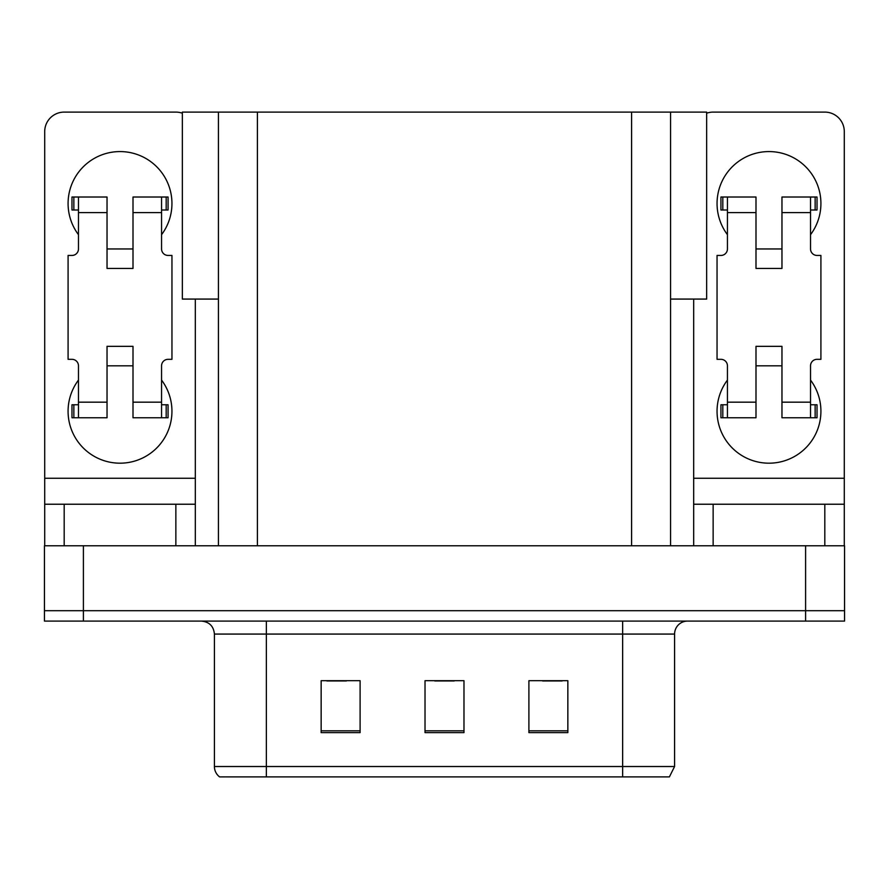 <?xml version="1.0" encoding="UTF-8"?>
<svg xmlns="http://www.w3.org/2000/svg" width="889" height="889" viewBox="0 0 889 889"><rect width="100%" height="100%" fill="white"/><g stroke="black" fill="none" stroke-linecap="round" stroke-linejoin="round"><path stroke-width="1.33" d="M218.438 299.071L182.345 299.071L182.345 112.103L706.655 112.103L706.655 299.071L670.562 299.071M83.399 621.089L844.55 621.089L844.55 610.699L44.45 610.699L44.45 545.779L83.399 545.779L83.399 610.699L44.45 610.699L44.45 621.089L83.399 621.089L83.399 610.699L844.55 610.699L844.55 545.779L83.399 545.779M218.438 112.103L218.438 545.779M670.562 112.103L670.562 545.779M224.806 776.897L219.605 776.897A12.979 12.979 0 0 1 214.416 766.518L214.416 634.068C213.649 626.189 209.315 621.856 201.436 621.089M668.684 776.897L622.644 776.897L622.644 766.518L674.584 766.518L674.584 634.068A12.979 12.979 0 0 1 687.564 621.089M567.849 732.625L567.849 680.685L528.899 680.685L528.899 732.625L567.849 732.625M360.101 732.625L360.101 680.685L321.151 680.685L321.151 732.625L360.101 732.625M463.98 732.625L463.98 680.685L425.02 680.685L425.02 732.625L463.98 732.625M225.439 776.897L622.644 776.897L266.356 776.897L266.356 766.518L622.644 766.518L622.644 634.068L214.416 634.068M326.863 680.952L346.343 680.952M542.657 680.952L562.137 680.952M434.765 680.952L454.235 680.952M78.465 234.674A51.94 51.94 0 0 1 120.015 151.575A51.94 51.94 0 0 1 161.565 234.674M175.855 545.779L175.855 504.23L64.186 504.23L64.186 545.779M182.345 113.214A19.48 19.48 0 0 0 175.855 112.103L64.186 112.103A19.48 19.48 0 0 0 44.706 131.572L44.706 478.26L195.324 478.26L195.324 545.779M161.565 380.092A51.94 51.94 0 0 1 85.066 449.678A51.94 51.94 0 0 1 78.465 380.092M133.006 268.434L107.036 268.434L107.036 212.593L78.465 212.593L78.465 248.953A6.49 6.49 0 0 1 71.976 255.443L68.086 255.443L68.086 359.323L71.976 359.323A6.49 6.49 0 0 1 78.465 365.812L78.465 402.172L107.036 402.172L107.036 346.343L133.006 346.343L133.006 402.172L161.565 402.172L161.565 365.812A6.49 6.49 0 0 1 168.065 359.323L171.955 359.323L171.955 255.443L168.065 255.443A6.49 6.49 0 0 1 161.565 248.953L161.565 212.593L133.006 212.593L133.006 268.434L107.036 268.434M195.324 299.071L195.324 478.26M44.706 545.779L44.706 504.23L64.186 504.23M175.855 504.23L195.324 504.23M44.706 504.23L44.706 478.26M727.435 234.674A51.94 51.94 0 0 1 768.985 151.575A51.94 51.94 0 0 1 810.535 234.674M824.814 545.779L824.814 504.23L713.145 504.23L713.145 545.779M693.676 299.071L693.676 478.26L844.294 478.26L844.294 131.572A19.48 19.48 0 0 0 824.814 112.103L713.145 112.103A19.48 19.48 0 0 0 706.655 113.214M810.535 380.092A51.94 51.94 0 0 1 734.036 449.678A51.94 51.94 0 0 1 727.435 380.092M781.964 268.434L755.994 268.434L755.994 212.593L727.435 212.593L727.435 248.953A6.49 6.49 0 0 1 720.935 255.443L717.045 255.443L717.045 359.323L720.935 359.323A6.49 6.49 0 0 1 727.435 365.812L727.435 402.172L755.994 402.172L755.994 346.343L781.964 346.343L781.964 402.172L810.535 402.172L810.535 365.812A6.49 6.49 0 0 1 817.024 359.323L820.914 359.323L820.914 255.443L817.024 255.443A6.49 6.49 0 0 1 810.535 248.953L810.535 212.593L781.964 212.593L781.964 268.434L755.994 268.434M693.676 545.779L693.676 504.23L713.145 504.23M824.814 504.23L844.294 504.23L844.294 545.779M844.294 478.26L844.294 504.23M693.676 504.23L693.676 478.26M133.006 365.812L107.036 365.812M133.006 212.593L133.006 197.014L161.565 197.014L161.565 212.593M78.465 210.004L73.854 210.004L73.854 197.014L107.036 197.014L107.036 212.593M161.565 402.172L161.565 417.752L133.006 417.752L133.006 402.172M107.036 402.172L107.036 417.752L78.465 417.752L78.465 402.172M161.565 404.773L168.065 404.773L168.065 417.752L161.565 417.752M73.854 197.014L71.976 197.014L71.976 210.004L73.854 210.004M78.465 212.593L78.465 197.014M78.465 417.752L71.976 417.752L71.976 404.773L78.465 404.773M161.565 197.014L166.187 197.014L166.187 210.004L161.565 210.004M166.187 210.004L168.065 210.004L168.065 197.014L166.187 197.014M781.964 365.812L755.994 365.812M781.964 212.593L781.964 197.014L810.535 197.014L810.535 212.593M727.435 210.004L722.813 210.004L722.813 197.014L755.994 197.014L755.994 212.593M810.535 402.172L810.535 417.752L781.964 417.752L781.964 402.172M755.994 402.172L755.994 417.752L727.435 417.752L727.435 402.172M810.535 404.773L817.024 404.773L817.024 417.752L810.535 417.752M722.813 197.014L720.935 197.014L720.935 210.004L722.813 210.004M727.435 212.593L727.435 197.014M727.435 417.752L720.935 417.752L720.935 404.773L727.435 404.773M810.535 197.014L815.146 197.014L815.146 210.004L810.535 210.004M815.146 210.004L817.024 210.004L817.024 197.014L815.146 197.014M805.601 545.779L805.601 621.089M257.399 112.103L257.399 545.779M631.601 112.103L631.601 545.779M622.644 621.089L622.644 634.068L674.584 634.068M214.416 766.518L266.356 766.518L266.356 621.089M463.98 730.825L425.02 730.825M360.101 730.825L321.151 730.825M567.849 730.825L528.899 730.825M166.187 404.773L166.187 417.752M73.854 417.752L73.854 404.773M815.146 404.773L815.146 417.752M722.813 417.752L722.813 404.773M669.395 776.897L674.584 766.518M133.006 248.953L107.036 248.953M781.964 248.953L755.994 248.953"/></g></svg>
